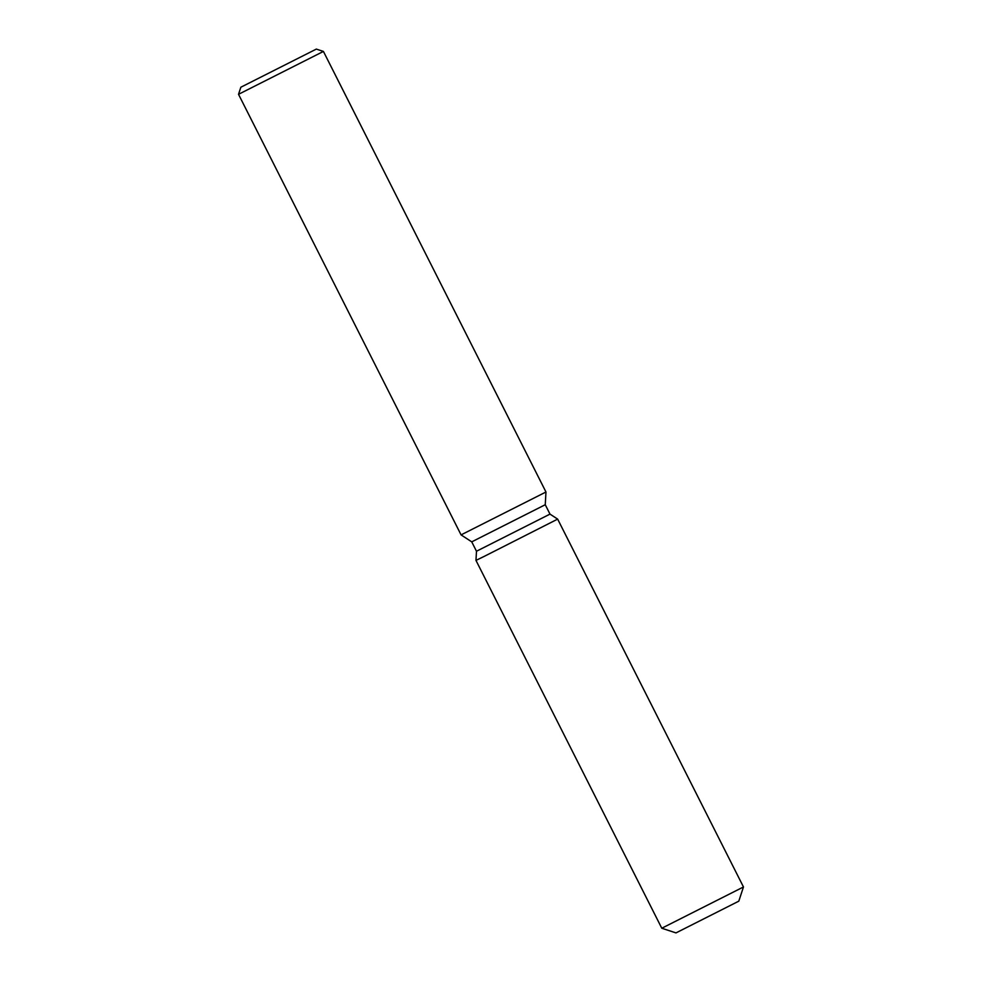 <?xml version="1.0" encoding="UTF-8"?>
<svg xmlns="http://www.w3.org/2000/svg" width="982" height="982" viewBox="0 0 982 982"><rect width="100%" height="100%" fill="white"/><g stroke="black" fill="none" stroke-linecap="round" stroke-linejoin="round"><path stroke-width="1.47" d="M675.984 932.9L738.795 901.169L675.984 932.9L661.782 928.236L475.975 560.391L484.175 556.401L475.975 560.391L476.479 551.246L475.975 560.391M476.491 551.246L471.741 541.855L545.255 504.723L549.994 514.114L476.479 551.246M545.255 504.723L545.967 492.007L461.074 534.883L238.528 94.309L323.422 51.432L316.327 49.1L240.86 87.214L316.327 49.1M557.653 519.122L484.175 556.401L557.653 519.122L549.994 514.114L557.653 519.122L743.472 886.967L661.782 928.236M471.741 541.855L461.074 534.883M240.86 87.214L238.528 94.309M545.967 492.007L323.422 51.432M738.795 901.169L743.472 886.967"/></g></svg>
